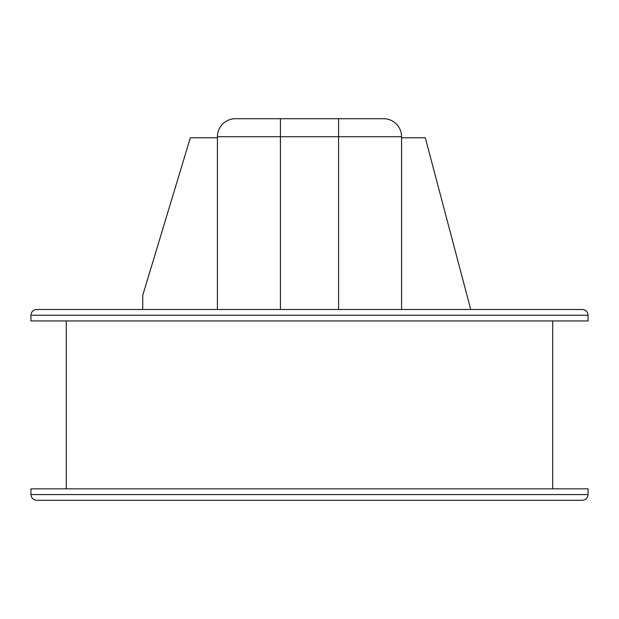 <?xml version="1.0" encoding="UTF-8"?>
<svg xmlns="http://www.w3.org/2000/svg" width="619" height="619" viewBox="0 0 619 619"><rect width="100%" height="100%" fill="white"/><g stroke="black" fill="none" stroke-linecap="round" stroke-linejoin="round"><path stroke-width="0.93" d="M588.05 494.566L588.05 488.84L30.95 488.84L30.95 494.566C31.29 498.04 33.194 499.951 36.676 500.291L582.324 500.291C585.806 499.951 587.71 498.04 588.05 494.566L30.95 494.566M245.936 309.5L236.775 309.5M127.909 309.5L118.747 309.5M588.05 315.226C587.71 311.744 585.806 309.84 582.324 309.5L36.676 309.5C33.194 309.84 31.29 311.744 30.95 315.226L30.95 320.944L588.05 320.944L588.05 315.226L30.95 315.226M552.713 320.944L552.713 488.84M217.424 137.789L190.335 137.789L142.741 295.317L142.741 309.5M470.734 309.5L425.299 137.789L401.576 137.789L401.576 309.5L401.576 136.722L217.424 136.722A18.013 18.013 0 0 1 235.437 118.709L383.563 118.709A18.013 18.013 0 0 1 401.576 136.722A18.013 18.013 0 0 0 383.563 118.709A18.013 18.013 0 0 1 401.576 136.722M217.424 309.5L217.424 136.722A18.013 18.013 0 0 1 235.437 118.709A18.013 18.013 0 0 0 217.424 136.722M338.578 309.5L338.578 118.709M280.422 309.5L280.422 118.709M66.287 320.944L66.287 488.84"/></g></svg>
